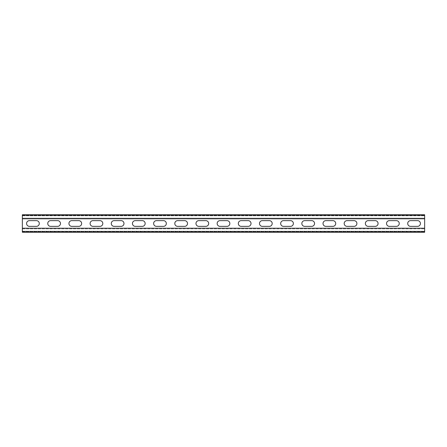 <?xml version="1.0" encoding="UTF-8"?>
<svg xmlns="http://www.w3.org/2000/svg" width="447" height="447" viewBox="0 0 447 447"><rect width="100%" height="100%" fill="white"/><g stroke="black" fill="none" stroke-linecap="round" stroke-linejoin="round"><path stroke-width="0.34" stroke-dasharray="2.23 1.68" d="M424.65 215.393L424.65 218.142L22.35 218.142L424.65 218.142L424.65 218.779L424.65 215.393L22.35 215.393L22.35 218.779L22.35 215.393L424.65 215.393M22.35 228.221L22.35 231.607L22.35 228.221L424.65 228.221L424.65 231.607L424.65 228.221M22.35 231.607L424.65 231.563L22.35 231.607M22.35 228.858L424.65 228.858L22.35 228.858M424.65 232.244L424.65 214.756L22.35 214.756L424.65 214.756L424.65 215.136L424.65 214.756L22.35 214.756L22.35 232.244L424.65 232.244L22.35 232.244L424.65 232.244L424.65 231.864L424.65 232.244M410.569 220.639A2.861 2.861 0 0 0 407.709 223.5A2.861 2.861 0 0 0 410.569 226.361L417.559 226.361A2.861 2.861 0 0 0 420.415 223.5A2.861 2.861 0 0 0 417.559 220.639L410.569 220.639M368.222 220.639A2.861 2.861 0 0 0 365.361 223.5A2.861 2.861 0 0 0 368.222 226.361L375.212 226.361A2.861 2.861 0 0 0 378.067 223.5A2.861 2.861 0 0 0 375.212 220.639L368.222 220.639M325.874 220.639A2.861 2.861 0 0 0 323.019 223.5A2.861 2.861 0 0 0 325.874 226.361L332.864 226.361A2.861 2.861 0 0 0 335.719 223.5A2.861 2.861 0 0 0 332.864 220.639L325.874 220.639M283.527 220.639A2.861 2.861 0 0 0 280.671 223.5A2.861 2.861 0 0 0 283.527 226.361L290.516 226.361A2.861 2.861 0 0 0 293.372 223.5A2.861 2.861 0 0 0 290.516 220.639L283.527 220.639M241.179 220.639A2.861 2.861 0 0 0 238.324 223.5A2.861 2.861 0 0 0 241.179 226.361L248.169 226.361A2.861 2.861 0 0 0 251.024 223.5A2.861 2.861 0 0 0 248.169 220.639L241.179 220.639M198.831 220.639A2.861 2.861 0 0 0 195.976 223.5A2.861 2.861 0 0 0 198.831 226.361L205.821 226.361A2.861 2.861 0 0 0 208.676 223.5A2.861 2.861 0 0 0 205.821 220.639L198.831 220.639M156.484 220.639A2.861 2.861 0 0 0 153.628 223.5A2.861 2.861 0 0 0 156.484 226.361L163.473 226.361A2.861 2.861 0 0 0 166.329 223.5A2.861 2.861 0 0 0 163.473 220.639L156.484 220.639M114.136 220.639A2.861 2.861 0 0 0 111.281 223.5A2.861 2.861 0 0 0 114.136 226.361L121.126 226.361A2.861 2.861 0 0 0 123.981 223.5A2.861 2.861 0 0 0 121.126 220.639L114.136 220.639M71.788 220.639A2.861 2.861 0 0 0 68.933 223.5A2.861 2.861 0 0 0 71.788 226.361L78.778 226.361A2.861 2.861 0 0 0 81.639 223.5A2.861 2.861 0 0 0 78.778 220.639L71.788 220.639M29.441 220.639A2.861 2.861 0 0 0 26.585 223.5A2.861 2.861 0 0 0 29.441 226.361L36.431 226.361A2.861 2.861 0 0 0 39.291 223.5A2.861 2.861 0 0 0 36.431 220.639L29.441 220.639M50.617 220.639A2.861 2.861 0 0 0 47.756 223.5A2.861 2.861 0 0 0 50.617 226.361L57.602 226.361A2.861 2.861 0 0 0 60.462 223.5A2.861 2.861 0 0 0 57.602 220.639L50.617 220.639M92.965 220.639A2.861 2.861 0 0 0 90.104 223.5A2.861 2.861 0 0 0 92.965 226.361L99.949 226.361A2.861 2.861 0 0 0 102.81 223.5A2.861 2.861 0 0 0 99.949 220.639L92.965 220.639M135.312 220.639A2.861 2.861 0 0 0 132.452 223.5A2.861 2.861 0 0 0 135.312 226.361L142.297 226.361A2.861 2.861 0 0 0 145.158 223.5A2.861 2.861 0 0 0 142.297 220.639L135.312 220.639M177.66 220.639A2.861 2.861 0 0 0 174.799 223.5A2.861 2.861 0 0 0 177.66 226.361L184.645 226.361A2.861 2.861 0 0 0 187.505 223.5A2.861 2.861 0 0 0 184.645 220.639L177.66 220.639M220.008 220.639A2.861 2.861 0 0 0 217.147 223.5A2.861 2.861 0 0 0 220.008 226.361L226.992 226.361A2.861 2.861 0 0 0 229.853 223.5A2.861 2.861 0 0 0 226.992 220.639L220.008 220.639M262.355 220.639A2.861 2.861 0 0 0 259.495 223.5A2.861 2.861 0 0 0 262.355 226.361L269.34 226.361A2.861 2.861 0 0 0 272.201 223.5A2.861 2.861 0 0 0 269.34 220.639L262.355 220.639M304.703 220.639A2.861 2.861 0 0 0 301.842 223.5A2.861 2.861 0 0 0 304.703 226.361L311.688 226.361A2.861 2.861 0 0 0 314.548 223.5A2.861 2.861 0 0 0 311.688 220.639L304.703 220.639M347.051 220.639A2.861 2.861 0 0 0 344.19 223.5A2.861 2.861 0 0 0 347.051 226.361L354.035 226.361A2.861 2.861 0 0 0 356.896 223.5A2.861 2.861 0 0 0 354.035 220.639L347.051 220.639M389.398 220.639A2.861 2.861 0 0 0 386.538 223.5A2.861 2.861 0 0 0 389.398 226.361L396.383 226.361A2.861 2.861 0 0 0 399.244 223.5A2.861 2.861 0 0 0 396.383 220.639L389.398 220.639M22.35 218.779L424.65 218.779M22.35 215.437L22.35 215.812L22.35 215.437L424.65 215.437L424.65 215.812L424.65 215.437L22.35 215.437M22.35 215.812L424.65 215.812L22.35 215.812M22.35 231.188L22.35 231.563L22.35 231.188L424.65 231.188L424.65 231.563L424.65 231.188L22.35 231.188M22.35 215.18L424.65 215.136L22.35 215.18M22.35 231.864L22.35 232.244L22.35 231.82L424.65 231.82L22.35 231.864M22.35 231.82L424.65 231.82L22.35 231.82M22.35 231.563L424.65 231.563L22.35 231.563M22.35 215.136L424.65 215.136L22.35 215.136"/><path stroke-width="0.67" d="M424.65 218.779L424.65 228.221L22.35 228.221L22.35 214.756L424.65 214.756L424.65 218.779L22.35 218.779M410.569 226.361A2.861 2.861 0 0 1 407.709 223.5A2.861 2.861 0 0 1 410.569 220.639L417.559 220.639A2.861 2.861 0 0 1 420.415 223.5A2.861 2.861 0 0 1 417.559 226.361L410.569 226.361M368.222 226.361A2.861 2.861 0 0 1 365.361 223.5A2.861 2.861 0 0 1 368.222 220.639L375.212 220.639A2.861 2.861 0 0 1 378.067 223.5A2.861 2.861 0 0 1 375.212 226.361L368.222 226.361M325.874 226.361A2.861 2.861 0 0 1 323.019 223.5A2.861 2.861 0 0 1 325.874 220.639L332.864 220.639A2.861 2.861 0 0 1 335.719 223.5A2.861 2.861 0 0 1 332.864 226.361L325.874 226.361M283.527 226.361A2.861 2.861 0 0 1 280.671 223.5A2.861 2.861 0 0 1 283.527 220.639L290.516 220.639A2.861 2.861 0 0 1 293.372 223.5A2.861 2.861 0 0 1 290.516 226.361L283.527 226.361M241.179 226.361A2.861 2.861 0 0 1 238.324 223.5A2.861 2.861 0 0 1 241.179 220.639L248.169 220.639A2.861 2.861 0 0 1 251.024 223.5A2.861 2.861 0 0 1 248.169 226.361L241.179 226.361M198.831 226.361A2.861 2.861 0 0 1 195.976 223.5A2.861 2.861 0 0 1 198.831 220.639L205.821 220.639A2.861 2.861 0 0 1 208.676 223.5A2.861 2.861 0 0 1 205.821 226.361L198.831 226.361M156.484 226.361A2.861 2.861 0 0 1 153.628 223.5A2.861 2.861 0 0 1 156.484 220.639L163.473 220.639A2.861 2.861 0 0 1 166.329 223.5A2.861 2.861 0 0 1 163.473 226.361L156.484 226.361M114.136 226.361A2.861 2.861 0 0 1 111.281 223.5A2.861 2.861 0 0 1 114.136 220.639L121.126 220.639A2.861 2.861 0 0 1 123.981 223.5A2.861 2.861 0 0 1 121.126 226.361L114.136 226.361M71.788 226.361A2.861 2.861 0 0 1 68.933 223.5A2.861 2.861 0 0 1 71.788 220.639L78.778 220.639A2.861 2.861 0 0 1 81.639 223.5A2.861 2.861 0 0 1 78.778 226.361L71.788 226.361M29.441 226.361A2.861 2.861 0 0 1 26.585 223.5A2.861 2.861 0 0 1 29.441 220.639L36.431 220.639A2.861 2.861 0 0 1 39.291 223.5A2.861 2.861 0 0 1 36.431 226.361L29.441 226.361M50.617 226.361A2.861 2.861 0 0 1 47.756 223.5A2.861 2.861 0 0 1 50.617 220.639L57.602 220.639A2.861 2.861 0 0 1 60.462 223.5A2.861 2.861 0 0 1 57.602 226.361L50.617 226.361M92.965 226.361A2.861 2.861 0 0 1 90.104 223.5A2.861 2.861 0 0 1 92.965 220.639L99.949 220.639A2.861 2.861 0 0 1 102.81 223.5A2.861 2.861 0 0 1 99.949 226.361L92.965 226.361M135.312 226.361A2.861 2.861 0 0 1 132.452 223.5A2.861 2.861 0 0 1 135.312 220.639L142.297 220.639A2.861 2.861 0 0 1 145.158 223.5A2.861 2.861 0 0 1 142.297 226.361L135.312 226.361M177.66 226.361A2.861 2.861 0 0 1 174.799 223.5A2.861 2.861 0 0 1 177.66 220.639L184.645 220.639A2.861 2.861 0 0 1 187.505 223.5A2.861 2.861 0 0 1 184.645 226.361L177.66 226.361M220.008 226.361A2.861 2.861 0 0 1 217.147 223.5A2.861 2.861 0 0 1 220.008 220.639L226.992 220.639A2.861 2.861 0 0 1 229.853 223.5A2.861 2.861 0 0 1 226.992 226.361L220.008 226.361M262.355 226.361A2.861 2.861 0 0 1 259.495 223.5A2.861 2.861 0 0 1 262.355 220.639L269.34 220.639A2.861 2.861 0 0 1 272.201 223.5A2.861 2.861 0 0 1 269.34 226.361L262.355 226.361M304.703 226.361A2.861 2.861 0 0 1 301.842 223.5A2.861 2.861 0 0 1 304.703 220.639L311.688 220.639A2.861 2.861 0 0 1 314.548 223.5A2.861 2.861 0 0 1 311.688 226.361L304.703 226.361M347.051 226.361A2.861 2.861 0 0 1 344.19 223.5A2.861 2.861 0 0 1 347.051 220.639L354.035 220.639A2.861 2.861 0 0 1 356.896 223.5A2.861 2.861 0 0 1 354.035 226.361L347.051 226.361M389.398 226.361A2.861 2.861 0 0 1 386.538 223.5A2.861 2.861 0 0 1 389.398 220.639L396.383 220.639A2.861 2.861 0 0 1 399.244 223.5A2.861 2.861 0 0 1 396.383 226.361L389.398 226.361M22.35 228.221L22.35 232.244L424.65 232.244L424.65 228.221"/></g></svg>
